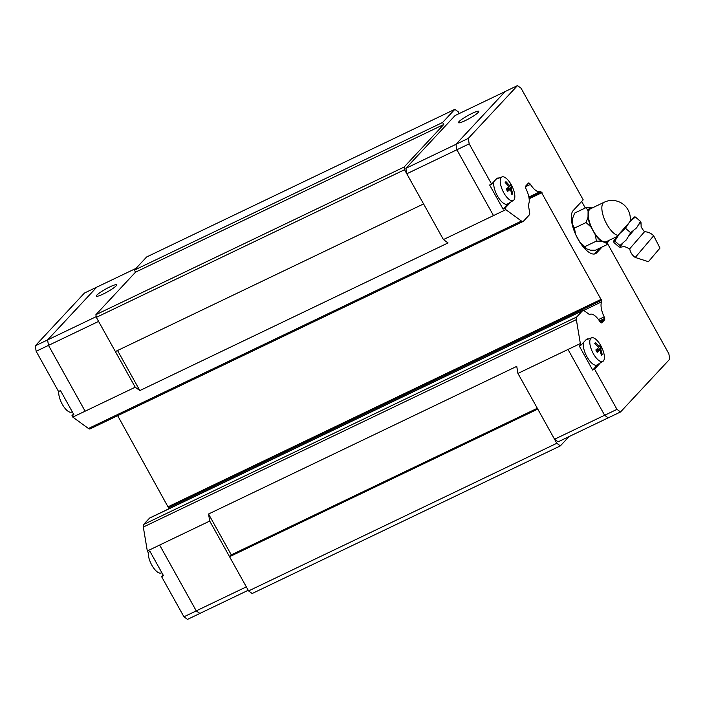 <?xml version="1.0" encoding="UTF-8"?>
<svg xmlns="http://www.w3.org/2000/svg" width="705" height="705" viewBox="0 0 705 705"><rect width="100%" height="100%" fill="white"/><g stroke="black" fill="none" stroke-linecap="round" stroke-linejoin="round"><path stroke-width="1.06" d="M659.977 248.081L648.406 261.696L659.977 248.081L653.667 235.778C651.156 233.223 648.115 231.866 644.537 231.725L629.565 248.927C626.014 246.979 623.89 246.23 623.185 246.706L620.418 247.217L619.977 245.507L626.296 239.929L630.649 232.694L636.571 227.882L640.528 221.414L640.968 222.207L639.206 224.084M465.3 120.59A11.624 1.639 150.9 0 1 458.47 122.679A11.624 1.639 150.9 0 1 471.953 113.452A11.624 1.639 150.9 0 1 478.783 111.364A11.624 1.639 150.9 0 1 465.3 120.59M590.799 338.382A13.069 5.164 -115.6 0 1 591.627 337.827A13.069 5.164 -115.6 0 1 601.409 346.772A13.069 5.164 -115.6 0 1 603.383 360.986A13.069 5.164 -115.6 0 1 602.907 361.374A13.069 5.164 -115.6 0 1 592.993 353.029A13.069 5.164 -115.6 0 1 590.799 338.382M595.17 342.965L595.531 342.551L599.435 346.798L599.814 345.661L601.162 348.076L600.775 349.213L602.255 354.615L601.453 355.479L599.981 350.068L597.17 352.359L595.831 349.944L598.633 347.653L594.738 343.406L595.17 342.965M501.237 177.466A13.069 5.164 -115.6 0 1 502.057 176.911A13.069 5.164 -115.6 0 1 511.848 185.864A13.069 5.164 -115.6 0 1 513.822 200.079A13.069 5.164 -115.6 0 1 513.346 200.467A13.069 5.164 -115.6 0 1 503.432 192.121A13.069 5.164 -115.6 0 1 501.237 177.466M505.608 182.049L505.97 181.634L509.874 185.882L510.253 184.754L511.601 187.169L511.213 188.297L512.685 193.708L511.892 194.562L510.42 189.151L507.609 191.443L506.26 189.028L509.072 186.737L505.177 182.489L505.608 182.049M653.667 235.778L635.249 257.457C632.314 255.404 630.49 252.61 629.768 249.103M634.227 216.911L635.337 216.999L629.574 221.943L625.458 228.279L619.298 233.981L614.786 241.092L613.562 241.163L614.002 242.617L619.193 247.032L620.418 247.217M640.968 222.207L641.127 225.794C640.81 226.561 641.885 228.482 644.335 231.557L644.537 231.725M630.164 220.938A18.242 18.242 0 0 0 604.176 202.238L590.578 208.75A18.242 7.209 64.4 0 0 589.671 209.42A18.242 7.209 64.4 0 0 592.579 229.574A18.242 7.209 64.4 0 0 606.344 241.656L616.822 236.642M591.125 207.649A19.158 7.57 64.4 0 0 589.239 208.627A19.158 7.57 64.4 0 0 588.076 210.918L586.19 207.534L592.147 208.001M608.521 240.617L606.882 244.706L605.798 242.758A19.158 7.57 64.4 0 0 607.684 241.78A19.158 7.57 64.4 0 0 608.424 240.661M586.199 207.543L574.628 213.086L572.663 218.294L572.601 224.71L574.487 228.085L575.518 234.324M585.908 248.609A19.158 7.57 -115.6 0 1 579.942 242.264L584.833 246.671L585.908 248.609L590.385 250.143L595.32 250.249L606.882 244.706M109.804 286.926A11.624 1.639 150.9 0 1 116.642 284.838A11.624 1.639 150.9 0 1 103.159 294.064A11.624 1.639 150.9 0 1 96.321 296.144A11.624 1.639 150.9 0 1 109.804 286.926M209.72 521.057L229.566 556.721L231.284 554.87L208.539 514.007L209.72 521.057L159.63 545.053L196.263 610.856L199.832 613.456L248.231 590.27M159.63 545.053L196.263 610.891L199.885 613.429M136.003 268.385L96.788 287.138L47.596 339.942L48.504 345.388L85.138 411.2L135.219 387.212L139.837 390.57L117.541 350.517M96.215 316.651L35.25 345.838L84.459 293.042L96.788 287.138L47.579 339.933L48.486 345.38L85.12 411.191L72.791 417.096L71.981 415.65L73.514 414.011M148.332 552.323A13.069 5.164 64.4 0 0 152.518 566.335A13.069 5.164 64.4 0 0 161.048 573.033L161.859 572.733M58.771 391.407A13.069 5.164 64.4 0 0 62.956 405.428A13.069 5.164 64.4 0 0 71.487 412.125L72.298 411.826M159.638 545.08L147.31 550.984L148.112 552.429L150.042 551.504L163.472 575.641L161.551 576.567L163.075 574.928M48.486 345.38L36.158 351.284L58.55 391.513L60.48 390.588L73.91 414.725L71.981 415.65M147.31 550.984L143.318 527.058A5.578 2.203 -115.6 0 1 143.661 524.432L149.513 518.157A5.578 2.203 -115.6 0 1 149.795 517.946L582.823 310.517A5.578 2.203 64.4 0 0 582.55 310.72L576.699 317.003A5.578 2.203 64.4 0 0 576.355 319.629L580.347 343.555L517.928 373.421L516.747 366.362L208.539 514.007M168.662 508.913A2.794 1.102 64.4 0 0 168.495 507.759L117.673 415.686M139.837 390.57L448.045 242.934L443.427 239.577L505.82 209.667L521.488 221.062A5.578 2.203 64.4 0 0 523.128 221.467L90.09 428.896A5.578 2.203 -115.6 0 1 88.451 428.49L72.791 417.096M35.25 345.838L36.158 351.284M161.551 576.567L183.934 616.796L187.504 619.387L199.832 613.482M196.263 610.891L183.934 616.796M443.427 239.577L423.582 203.912L115.364 351.557L135.219 387.212M231.073 479.012A2.794 1.102 64.4 0 0 230.905 477.867L168.495 507.759M246.336 586.868L196.263 610.856M98.577 321.41L48.504 345.388M493.491 215.571L456.866 149.76L455.959 144.313L505.168 91.518L517.496 85.613L521.065 88.204L583.194 199.841L573.218 210.539A24.411 9.65 -115.6 0 0 577.113 237.506A24.411 9.65 -115.6 0 0 595.522 253.677A24.411 9.65 -115.6 0 0 596.73 252.787L594.808 253.703A24.411 9.65 -115.6 0 1 594.491 254.003M568.997 436.615L560.369 445.877L556.8 443.286L537.765 409.085L554.553 439.233L558.122 441.824L608.186 417.845L604.643 415.271L568.018 349.46M574.275 231.169A19.158 7.57 -115.6 0 1 572.601 224.71M596.395 241.136L595.355 234.88A19.158 7.57 64.4 0 0 601.312 241.225L596.377 241.119L584.824 246.662M574.478 228.085L586.049 222.542L588.014 217.325A19.158 7.57 64.4 0 0 590.931 226.939L586.04 222.533M588.014 217.325L588.076 210.918M595.355 234.88L590.931 226.939M605.798 242.758L601.312 241.225M579.942 242.264L575.826 234.88M625.45 228.279L630.649 232.694M635.337 216.999L640.537 221.414M614.786 241.092L619.986 245.507M633.143 231.011L629.177 235.664M622.63 243.525L620.409 246.292M506.587 189.566L511.601 187.169M508.79 186.402L509.874 185.882M511.213 188.297L507.018 190.306M507.221 190.685L510.42 189.151M511.786 194.139L512.685 193.708M513.346 200.467L507.468 204.001A13.721 5.42 -115.6 0 1 498.047 196.977A13.721 5.42 -115.6 0 1 493.897 181.599M596.148 350.482L601.162 348.076M598.351 347.318L599.435 346.798M600.775 349.213L596.58 351.222M596.783 351.601L599.981 350.068M601.347 355.056L602.255 354.615M602.907 361.374L597.029 364.917A13.721 5.42 -115.6 0 1 587.609 357.893A13.721 5.42 -115.6 0 1 583.467 342.515M510.482 202.185A13.95 5.517 -115.6 0 1 510.006 202.873L505.018 208.222L503.088 209.147L489.658 185.01L491.588 184.084L496.576 178.735A13.95 5.517 -115.6 0 1 497.263 178.215A13.95 5.517 -115.6 0 1 498.92 178.065M508.331 203.481A13.95 5.517 -115.6 0 1 508.076 203.789L503.088 209.147M600.043 363.101A13.95 5.517 -115.6 0 1 599.567 363.78L594.579 369.138L592.658 370.055L579.219 345.917L581.149 345.001L586.137 339.643A13.95 5.517 -115.6 0 1 586.824 339.131A13.95 5.517 -115.6 0 1 588.49 338.973M597.893 364.397A13.95 5.517 -115.6 0 1 597.646 364.705L592.658 370.055M581.149 345.001L580.347 343.555M604.643 415.271L616.972 409.367L594.579 369.138M600.219 247.896L594.808 253.703M602.149 246.97L596.73 252.787M581.669 201.48L585.282 207.984M607.454 243.428L668.842 353.716L669.75 359.162L620.541 411.958L616.972 409.367M505.82 209.667L505.018 208.222M523.128 221.467A5.578 2.203 64.4 0 0 523.401 221.264L529.261 214.981A5.578 2.203 64.4 0 0 529.605 212.355L528.512 205.825A2.794 1.102 -115.6 0 1 528.618 204.089A15.343 6.063 64.4 0 0 526.097 188.975A2.794 1.102 -115.6 0 1 525.569 187.389L525.56 187.319A2.794 1.102 -115.6 0 1 525.727 186.005L528.406 183.124A2.794 1.102 -115.6 0 1 528.547 183.027A2.794 1.102 -115.6 0 1 529.367 183.229L529.455 183.3A2.794 1.102 -115.6 0 1 530.433 184.393A15.343 6.063 64.4 0 0 540.277 191.566A15.343 6.063 64.4 0 0 540.286 191.566A2.794 1.102 -115.6 0 1 541.29 192.104L601.532 300.33A2.794 1.102 -115.6 0 1 601.656 301.819A15.343 6.063 64.4 0 0 604.159 316.871A2.794 1.102 -115.6 0 1 604.687 318.449L604.705 318.589A2.794 1.102 -115.6 0 1 604.538 319.903L601.859 322.784A2.794 1.102 -115.6 0 1 601.717 322.881A2.794 1.102 -115.6 0 1 600.898 322.679L600.854 322.643A2.794 1.102 -115.6 0 1 599.876 321.542A15.343 6.063 64.4 0 0 590.006 314.324A15.343 6.063 64.4 0 0 589.979 314.333A2.794 1.102 -115.6 0 1 589.821 314.456A2.794 1.102 -115.6 0 1 588.745 314.033L584.463 310.923A5.578 2.203 64.4 0 0 582.823 310.517M491.588 184.084L469.195 143.855L468.287 138.409L517.496 85.613M455.959 144.313L468.287 138.409M608.212 417.862L620.541 411.958M115.364 351.557L96.329 317.365L404.538 169.729L423.573 203.921L406.803 173.765L469.195 143.855M560.369 445.877L252.161 593.513L248.592 590.922L229.557 556.721L537.765 409.085L517.928 373.421M554.553 439.233L604.634 415.245M406.803 173.765L405.886 168.319L455.086 115.532L505.115 91.571M405.886 168.319L455.959 144.331M540.277 191.566L528.856 197.039L540.268 191.575M529.023 197.982L541.29 192.104M542.004 192.624L529.138 198.792M601.347 299.237L168.31 506.666M230.905 477.867L601.532 300.33M583.581 310.473L601.656 301.819M96.329 317.365L95.889 314.694L135.536 272.156L134.391 270.112L146.622 256.981L454.84 109.346L458.409 111.945L459.281 113.523M454.84 109.346L442.599 122.476L443.745 124.521L404.097 167.059L95.889 314.694M404.538 169.729L404.097 167.059M537.325 408.274L231.284 554.87M248.592 590.922L556.8 443.286M442.599 122.476L134.391 270.112M443.745 124.521L135.536 272.156M604.176 202.238A18.242 7.209 64.4 0 0 603.277 202.908A18.242 7.209 64.4 0 0 605.084 220.78A18.242 7.209 64.4 0 0 617.862 235.373M576.699 317.003L143.661 524.432M576.355 319.629L143.318 527.058M582.55 310.72L149.513 518.157M521.488 221.062L88.451 428.49M508.076 203.789L510.006 202.873M597.646 364.705L599.567 363.78M527.463 184.137L529.367 183.229M527.278 184.34L529.455 183.3M525.507 186.754L530.433 184.393M598.519 319.576L604.159 316.871M599.488 320.942L604.687 318.449M599.558 321.057L604.705 318.589M600.193 321.982L604.538 319.903M591.627 337.827L585.864 339.942M502.057 176.911L496.302 179.026M634.28 216.884L617.598 235.69L613.562 241.163M648.406 261.696L635.249 257.457"/></g></svg>
